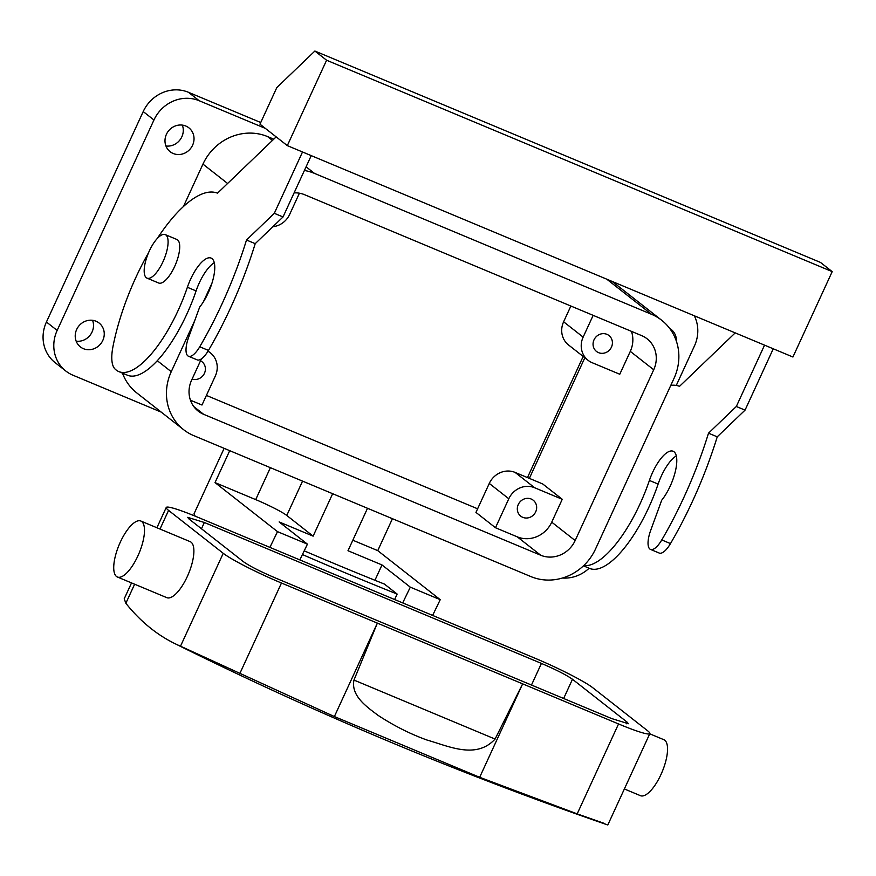 <?xml version="1.0" encoding="UTF-8"?>
<svg xmlns="http://www.w3.org/2000/svg" width="876" height="876" viewBox="0 0 876 876"><rect width="100%" height="100%" fill="white"/><g stroke="black" fill="none" stroke-linecap="round" stroke-linejoin="round"><path stroke-width="1.31" d="M194.68 320.758L171.258 371.687A50.567 47.019 128.1 0 0 183.621 429.689A50.567 47.019 128.1 0 0 193.804 435.657L530.878 576.583A50.567 47.019 128.1 0 0 595.505 549.055L674.06 378.268A50.567 47.019 128.1 0 0 661.687 320.266A50.567 47.019 128.1 0 0 651.514 314.298L314.44 173.371A50.567 47.019 128.1 0 0 304.399 170.491M661.687 320.266L614.832 283.485A50.567 47.019 128.1 0 0 611.722 281.262M272.458 140.423L267.585 136.59L273.761 139.174M267.585 136.59A50.567 47.019 128.1 0 0 202.947 164.119L183.456 206.506M211.959 283.2L203.352 301.902M122.476 373.121A50.567 47.019 128.1 0 0 136.766 392.908L183.621 429.689M517.267 536.846L495.477 527.735L508.803 498.762A20.225 18.801 -51.9 0 1 534.645 487.746L515.121 472.427L542.726 483.968L562.25 499.287L551.738 522.162A26.97 25.075 128.1 0 1 517.267 536.846L540.7 555.231A26.97 25.075 128.1 0 0 575.16 540.547L653.715 369.76A26.97 25.075 128.1 0 0 647.123 338.826A26.97 25.075 128.1 0 0 641.692 335.639L304.618 194.713A26.97 25.075 128.1 0 0 294.106 192.873M201.392 358.886L191.592 380.184A26.97 25.075 128.1 0 0 198.195 411.118A26.97 25.075 128.1 0 0 203.626 414.304L540.7 555.231M653.715 369.76L630.293 351.375L619.77 374.249L592.165 362.708A20.225 18.801 128.1 0 1 588.092 360.321L568.568 344.991A20.225 18.801 -51.9 0 1 563.618 321.788L570.867 306.031M529.356 478.373L584.84 357.758M630.293 351.375A26.97 25.075 128.1 0 0 631.443 331.358M515.121 472.427A20.225 18.801 128.1 0 0 489.279 483.432L475.953 512.405L495.477 527.735M477.606 508.803L206.407 395.415M190.442 400.201L201.984 405.03L215.31 376.056A20.225 18.801 -51.9 0 0 210.36 352.853L208.072 351.057M165.936 145.996A15.166 14.104 128.1 0 0 183.27 129.56A15.166 14.104 128.1 0 0 182.328 125.115M260.741 122.52L188.46 92.298A35.401 32.916 128.1 0 0 143.215 111.57L46.428 322.007A35.401 32.916 128.1 0 0 55.078 362.609L65.82 371.03A35.401 32.916 128.1 0 0 72.949 375.213L161.261 412.136M76.168 341.18A15.166 14.104 128.1 0 0 93.491 324.744A15.166 14.104 128.1 0 0 92.56 320.298M527.472 477.584L583.175 356.466M562.403 578.029A35.401 32.916 128.1 0 0 589.121 568.228M188.46 92.298L199.191 100.729A35.401 32.916 128.1 0 0 153.957 119.99L57.159 330.427A35.401 32.916 128.1 0 0 65.82 371.03M694.296 315.776A35.401 32.916 128.1 0 1 694.438 345.965L676.283 385.429M199.191 100.729L265.34 128.378M207.951 351.265A20.225 18.801 -51.9 0 1 210.36 352.853M192.118 379.056A10.118 9.406 128.1 0 0 205.389 368.489A10.118 9.406 128.1 0 0 201.962 361.722A10.118 9.406 128.1 0 0 200.516 360.803M299.417 193.202L289.66 214.412A20.225 18.801 -51.9 0 1 272.863 226.72M534.645 487.746L562.25 499.287M517.322 509.372A10.118 9.406 128.1 0 0 520.738 516.139A10.118 9.406 128.1 0 0 531.283 516.676A10.118 9.406 128.1 0 0 536.649 506.996A10.118 9.406 128.1 0 0 533.232 500.229A10.118 9.406 128.1 0 0 522.687 499.681A10.118 9.406 128.1 0 0 517.322 509.372M171.061 128.389A15.166 14.104 -51.9 0 1 188.877 127.83A15.166 14.104 -51.9 0 1 187.957 151.143A15.166 14.104 -51.9 0 1 170.141 151.701A15.166 14.104 -51.9 0 1 171.061 128.389M669.724 328.478A15.166 14.104 -51.9 0 1 671.235 329.507A15.166 14.104 -51.9 0 1 676.371 341.158M81.282 323.583A15.166 14.104 -51.9 0 1 99.097 323.025A15.166 14.104 -51.9 0 1 98.178 346.338A15.166 14.104 -51.9 0 1 80.362 346.885A15.166 14.104 -51.9 0 1 81.282 323.583M588.092 360.321A20.225 18.801 128.1 0 1 583.142 337.118L593.162 315.349M593.063 344.673A10.118 9.406 128.1 0 0 596.49 351.44A10.118 9.406 128.1 0 0 607.035 351.988A10.118 9.406 128.1 0 0 612.401 342.297A10.118 9.406 128.1 0 0 608.973 335.53A10.118 9.406 128.1 0 0 598.439 334.993A10.118 9.406 128.1 0 0 593.063 344.673M165.246 234.615L176.864 239.476A23.597 8.41 112.7 0 1 179.657 245.083A23.597 8.41 112.7 0 1 172.495 270.761A23.597 8.41 112.7 0 1 158.666 283.014L147.037 278.152A23.597 8.41 112.7 0 1 144.244 272.546A23.597 8.41 112.7 0 1 151.406 246.868A23.597 8.41 112.7 0 1 165.246 234.615A23.597 8.41 112.7 0 1 168.028 240.221A23.597 8.41 112.7 0 1 160.877 265.899A23.597 8.41 112.7 0 1 147.037 278.152M670.797 385.352A121.359 43.274 -67.3 0 1 679.524 386.338L735.205 332.891M583.745 565.557A87.644 31.251 -67.3 0 0 649.401 480.442A30.342 10.819 -67.3 0 1 673.118 451.25A30.342 10.819 -67.3 0 1 675.44 471.036A30.342 10.819 -67.3 0 1 661.708 500.218L650.693 530.363A20.225 7.216 -67.3 0 0 650.485 549.405A20.225 7.216 -67.3 0 0 661.763 539.945A188.778 67.31 -67.3 0 0 708.509 433.182L736.333 406.486L764.54 345.155M583.438 565.841L589.592 568.425A87.644 31.251 -67.3 0 0 658.117 484.078L649.401 480.442M676.305 455.881A30.342 10.819 -67.3 0 0 658.117 484.078M650.485 549.405L659.212 553.052A20.225 7.216 -67.3 0 0 670.479 543.591A188.778 67.31 -67.3 0 0 717.236 436.828L708.509 433.182M773.256 348.79L745.049 410.132L717.236 436.828M745.049 410.132L736.333 406.486M259.975 124.173L276.816 87.578L314.878 51.038L326.595 60.236L287.317 145.624L259.975 124.173M157.264 238.502A121.359 43.274 -67.3 0 1 217.511 193.169L276.159 136.875M148.526 252.792A121.359 43.274 -67.3 0 0 112.982 346.546A40.449 14.421 -67.3 0 0 114.822 368.796A87.644 31.251 -67.3 0 0 118.851 371.61A87.644 31.251 -67.3 0 0 187.376 287.273A30.342 10.819 -67.3 0 1 211.094 258.081A30.342 10.819 -67.3 0 1 213.416 277.878A30.342 10.819 -67.3 0 1 199.684 307.049L188.668 337.205A20.225 7.216 -67.3 0 0 188.471 356.236A20.225 7.216 -67.3 0 0 199.739 346.776A188.778 67.31 -67.3 0 0 246.495 240.024L274.308 213.317L283.025 216.963L255.212 243.659L246.495 240.024M302.516 151.986L274.308 213.317M326.595 60.236L832.2 271.626L820.483 262.428L314.878 51.038M118.851 371.61L127.567 375.256A87.644 31.251 -67.3 0 0 196.093 290.92L187.376 287.273M214.281 262.712A30.342 10.819 -67.3 0 0 196.093 290.92M188.471 356.236L197.188 359.883A20.225 7.216 -67.3 0 0 208.455 350.422A188.778 67.31 -67.3 0 0 255.212 243.659M311.232 155.632L283.025 216.963M832.2 271.626L792.922 357.014L287.317 145.624M432.624 615.423L440.234 599.677L410.307 587.161L381.991 564.943L347.991 550.73L367.515 508.277M307.432 544.149L277.506 531.644L215.025 482.599L255.704 499.616A26.97 2.464 24.7 0 1 286.77 515.46L313.126 536.145L279.126 521.932L307.432 544.149L299.833 559.906M352.831 540.218L377.753 550.632L392.437 518.702M277.506 531.644L269.896 547.39M224.146 448.337L193.979 513.916A1011.342 360.605 -67.3 0 0 195.151 516.15M410.307 587.161L402.697 602.907M440.234 599.677L377.753 550.632M381.991 564.943L374.939 580.273M313.126 536.145L332.65 493.703M215.025 482.599L229.72 450.669M394.627 599.534L397.146 594.059L384.454 584.095A3931.4 3655.329 -51.9 0 1 304.213 550.829M124.228 598.79L125.848 603.29A1003.841 357.934 112.7 0 0 174.247 643.291C314.604 713.02 458.849 773.486 606.969 824.71L607.813 824.962L649.839 733.584A50.567 4.632 -155.3 0 1 618.544 723.948L577.185 813.87L479.676 777.297L334.38 716.557L180.511 646.192A1003.841 357.934 112.7 0 1 174.247 643.291M577.185 813.87L604.768 823.571M626.406 723.773L627.15 722.174L572.477 679.261C566.356 674.969 556.008 669.68 541.423 663.417L204.349 522.49L201.469 528.754M495.082 739.07L353.981 680.072C350.707 696.037 367.132 707.052 378.027 715.331C393.904 725.755 410.242 734 427.05 740.056C449.246 746.352 476.095 759.569 495.082 739.07L522.654 683.849L479.676 777.297M353.981 680.072L377.359 623.11L334.38 716.557M649.839 733.584A50.567 4.632 -155.3 0 0 647.484 730.672L592.822 687.769A50.567 4.632 -155.3 0 0 534.59 658.051L197.516 517.125A50.567 4.632 -155.3 0 0 166.221 507.489A50.567 4.632 -155.3 0 0 168.575 510.39L223.238 553.303A50.567 4.632 -155.3 0 0 281.47 583.022L618.544 723.948M140.817 521.023L190.212 541.675A30.342 10.819 112.7 0 1 192.271 562.556A30.342 10.819 112.7 0 1 166.812 597.662L117.406 577.01A30.342 10.819 -67.3 0 0 142.876 541.905A30.342 10.819 -67.3 0 0 140.817 521.023A30.342 10.819 -67.3 0 0 115.347 556.118A30.342 10.819 -67.3 0 0 117.406 577.01M627.15 722.174L628.399 723.718L611.711 718.583L274.637 577.656C260.052 571.393 249.704 566.104 243.583 561.812L188.909 518.899L187.661 517.344L204.349 522.49M397.146 594.059A3931.4 3655.329 -51.9 0 1 302.417 554.541M624.369 788.958L640.455 795.682A30.342 10.819 -67.3 0 0 665.924 760.587A30.342 10.819 -67.3 0 0 663.866 739.705L649.74 733.803M606.794 279.203L651.514 314.298M314.44 173.371L306.085 166.812M202.947 164.119L227.607 183.467M171.258 371.687L157.286 360.715M551.738 522.162L575.16 540.547M193.815 406.606L203.626 414.304M46.428 322.007L57.159 330.427M153.957 119.99L143.215 111.57M508.803 498.762L489.279 483.432M583.142 337.118L563.618 321.788M670.479 543.591L661.763 539.945M208.455 350.422L199.739 346.776M286.77 515.46L302.559 481.121M255.704 499.616L270.399 467.675M541.423 663.417L531.48 685.032M168.575 510.39L160.001 529.038M134.63 584.204L125.848 603.29M223.238 553.303L180.511 646.192M281.47 583.022L240.112 672.943M572.477 679.261L563.64 698.479M166.221 507.489L156.903 527.746M131.531 582.912L124.195 598.866"/></g></svg>
